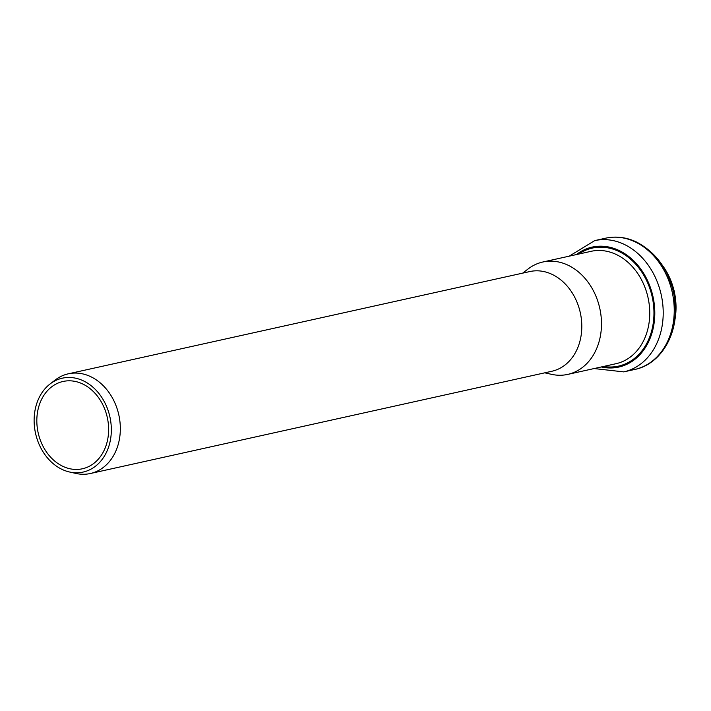 <?xml version="1.0" encoding="UTF-8"?>
<svg xmlns="http://www.w3.org/2000/svg" width="711" height="711" viewBox="0 0 711 711"><rect width="100%" height="100%" fill="white"/><g stroke="black" fill="none" stroke-linecap="round" stroke-linejoin="round"><path stroke-width="1.07" d="M69.562 472.006L75.979 473.446A51.059 40.438 -102.5 0 0 90.386 473.508A51.059 40.438 -102.5 0 0 120.337 428.973A51.059 40.438 -102.5 0 0 90.866 376.741A51.059 40.438 -102.5 0 0 68.3 373.817A51.059 40.438 -102.5 0 0 55.271 379.967L50.054 383.976A48.081 38.083 -102.5 0 0 35.55 433.363A48.081 38.083 -102.5 0 0 69.562 472.006A48.081 38.083 -102.5 0 0 110.685 438.42A48.081 38.083 -102.5 0 0 83.578 380.936A48.081 38.083 -102.5 0 0 50.054 383.976M82.823 384.038A44.713 35.408 -102.5 0 0 63.057 381.469A44.713 35.408 -102.5 0 0 38.154 432.786A44.713 35.408 -102.5 0 0 82.396 468.78A44.713 35.408 -102.5 0 0 108.623 429.782A44.713 35.408 -102.5 0 0 82.823 384.038M90.386 473.508L551.852 371.258A51.059 40.438 -102.5 0 0 581.802 326.722A51.059 40.438 -102.5 0 0 552.331 274.49A51.059 40.438 -102.5 0 0 529.766 271.566L68.3 373.817M544.777 372.831L551.478 374.324A57.555 45.584 -102.5 0 0 567.725 374.404A57.555 45.584 -102.5 0 0 601.488 324.198A57.555 45.584 -102.5 0 0 568.267 265.31A57.555 45.584 -102.5 0 0 542.822 262.012A57.555 45.584 -102.5 0 0 528.131 268.945L522.683 273.131M674.703 320.901A58.035 45.957 -102.5 0 0 662.385 265.319M635.447 242.024A67.225 53.245 -102.5 0 0 605.728 238.167C616.206 235.945 626.551 237.27 636.763 242.14C657.933 253.534 670.615 272.633 674.837 299.438C679.565 331.779 661.843 364.059 634.816 369.444A67.225 53.245 -102.5 0 0 674.241 310.805A67.225 53.245 -102.5 0 0 635.447 242.024M634.816 369.444L623.778 371.889A67.225 53.245 -102.5 0 0 663.212 313.249A67.225 53.245 -102.5 0 0 624.418 244.468A67.225 53.245 -102.5 0 0 594.698 240.611L569.209 256.164M601.302 366.956A61.439 48.659 -102.5 0 0 653.96 324.145A61.439 48.659 -102.5 0 0 619.343 250.619A61.439 48.659 -102.5 0 0 576.399 254.574M603.577 366.458A60.453 47.877 -102.5 0 0 653.329 322.527A60.453 47.877 -102.5 0 0 619.068 251.543A60.453 47.877 -102.5 0 0 578.683 254.067M567.725 374.404L615.993 363.703A57.555 45.584 -102.5 0 0 649.747 313.498A57.555 45.584 -102.5 0 0 616.526 254.618A57.555 45.584 -102.5 0 0 591.09 251.321L542.822 262.012M660.119 262.03L674.641 291.759L674.028 324.829M605.728 238.167L594.698 240.611M594.112 368.556L623.778 371.889"/></g></svg>
